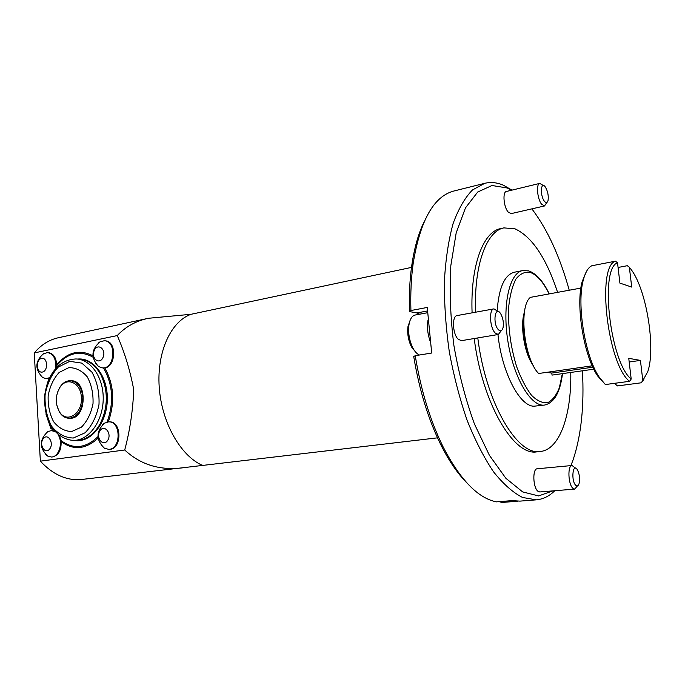 <?xml version="1.0" encoding="UTF-8"?>
<svg xmlns="http://www.w3.org/2000/svg" width="685" height="685" viewBox="0 0 685 685"><rect width="100%" height="100%" fill="white"/><g stroke="black" fill="none" stroke-linecap="round" stroke-linejoin="round"><path stroke-width="1.03" d="M71.711 431.516L81.498 427.106C87.295 421.112 91.131 413.243 93.023 403.491C93.391 393.473 91.456 384.576 87.226 376.81C81.9 370.602 75.752 367.554 68.791 367.665L59.201 372.409C53.636 378.445 49.962 386.186 48.173 395.63C47.796 405.323 49.611 414.023 53.61 421.72C58.713 428.039 64.741 431.302 71.711 431.516M69.348 418.27L70.024 418.287C86.867 418.997 87.868 380.004 71.017 380.74M77.345 359.043L79.777 358.957C94.89 359.094 107.913 377.863 107.322 399.672C106.928 421.481 92.997 440.498 77.807 440.746L73.646 440.455M56.444 367.768L56.649 365.704C56.444 357.844 53.644 353.469 48.241 352.569L48.121 352.561M51.897 457.006L52.188 456.998C58.696 455.465 61.65 449.985 61.042 440.583L59.518 435.84M54.252 430.925L51.658 430.6M102.69 367.913L103.512 367.965C115.945 368.804 117.477 340.659 105.002 340.847M437.509 437.835L185.703 467.41C161.557 471.16 141.23 465.355 124.721 450.002C129.927 430.471 132.924 410.366 133.729 389.679C130.107 370.422 124.619 352.39 117.263 335.573C125.569 326.659 135.981 320.897 148.482 318.277L191.072 314.287L411.497 267.398M202.614 465.141L202.178 465.243M77.611 359.077L81.078 359.034M77.371 440.755L73.92 440.446M75.881 440.438L78.784 440.309C87.355 439.111 94.436 433.691 100.027 424.041C108.007 407.746 108.384 391.512 101.149 375.346C95.583 365.062 88.202 359.685 79.006 359.205L78.124 359.137M56.667 364.754C67.618 352.013 79.7 349.025 92.92 355.789M104.771 367.871C113.933 384.379 115.114 402.386 108.324 421.883M98.126 438.092C85.882 449.42 73.569 450.61 61.188 441.645M45.963 414.082L51.067 428.99L45.921 413.903M43.181 438.785C38.643 444.822 45.236 455.054 49.757 448.898C54.355 442.793 47.65 432.577 43.181 438.785M45.553 454.326L47.762 456.116L51.358 457.015C58.996 457.22 63.474 442.27 58.011 434.667M54.757 431.507L51.255 430.6L47.685 431.721L46.101 432.988M109.052 449.326L109.42 449.326C122.135 449.548 122.024 420.933 109.343 421.892L109.043 421.883M99.787 430.993C95.463 438.049 103.503 447.373 107.81 440.198C112.177 433.066 104.017 423.792 99.787 430.993M101.543 445.584L104.411 448.213L108.607 449.334C121.322 449.557 121.211 420.915 108.53 421.874L104.351 423.219L102.245 425.068M94.222 350.54C90.737 358.478 99.625 365.413 103.067 357.347C106.577 349.307 97.595 342.474 94.222 350.54M95.754 363.581L98.623 366.603L102.647 367.905C115.14 368.821 116.69 340.505 104.146 340.77L99.993 341.849L98.332 343.057M148.482 318.277L58.225 337.774C49.123 339.777 41.134 344.829 34.25 352.921L40.364 461.159C52.839 474.534 66.351 480.664 80.907 479.56L185.703 467.41M40.364 461.159L124.721 450.002M34.25 352.921L117.263 335.573M546.861 202.46L544.524 205.954L541.595 204.216C537.297 199.061 535.97 183.768 539.763 183.392L543.299 185.507M544.395 201.236C546.099 203.248 547.324 202.983 548.068 200.422C548.702 195.508 547.743 190.978 545.2 186.817C540.773 180.643 539.891 195.67 544.395 201.236M544.524 205.954L511.156 213.626L508.099 211.956C503.646 206.947 502.413 191.903 506.403 191.475L539.763 183.392M501.317 330.632L498.346 334.485L495.315 333.115C489.766 328.004 488.73 309.158 493.953 308.875L498.038 311.504M498.466 329.785C500.615 331.703 502.156 330.941 503.09 327.481C503.826 322.678 503.047 318.14 500.752 313.867C495.118 304.414 492.275 323.62 498.466 329.785M498.346 334.485L461.476 340.659L458.316 339.34C452.579 334.374 451.698 315.888 457.143 315.554L493.953 308.875M429.923 340.573C427.586 333.595 426.926 326.899 427.937 320.477M427.474 312.737L415.17 315.023C412.002 315.794 409.921 319.107 408.936 324.964C408.003 333.09 409.339 340.805 412.944 348.126C414.922 351.756 417.096 354.051 419.46 355.018M415.538 351.996L411.479 346.893C408.32 340.488 407.147 333.732 407.969 326.617L410.084 320.417M577.455 485.888L574.715 489.099L572.96 488.362C568.13 484.578 567.403 465.278 572.069 465.5L575.468 468.155M575.854 485.382C577.172 486.47 578.226 485.948 579.013 483.833C580.118 479.038 579.596 474.388 577.446 469.893C572.814 461.844 570.785 480.981 575.854 485.382M574.715 489.099L539.763 491.967L537.93 491.248C532.904 487.557 532.356 468.591 537.237 468.78L537.305 468.771M499.142 501.643L501.831 502.456L517.92 501.206M554.781 490.734C549.259 496.205 543.094 499.237 536.287 499.844L519.941 501.12L512.046 500.624L496.377 501.857C477.976 498.192 460.209 479.834 443.075 446.791C430.197 420.624 420.915 390.262 415.238 355.703L413.723 356.517C419.263 389.919 428.271 419.297 440.755 444.642L443.075 446.791M415.238 355.703L431.696 353.023L427.252 307.445L410.914 310.528L409.433 311.555L416.831 312.951L419.657 314.192M536.287 499.844L522.552 497.473C512.911 492.549 503.218 483.97 493.474 471.742C483.91 457.494 475.107 440.284 467.042 420.11C459.652 398.601 453.727 375.765 449.274 351.602C445.832 327.284 444.205 303.746 444.402 280.996C445.644 259.298 448.538 240.17 453.085 223.61C458.445 208.908 464.918 197.691 472.496 189.942L484.766 183.315C490.914 181.825 497.207 182.501 503.655 185.344L511.978 190.122M410.914 310.528C410.418 293.565 411.18 277.81 413.201 263.254C420.205 220.493 433.725 196.424 453.753 191.046L484.766 183.315M552.838 490.897L538.59 495.94L522.629 491.899L505.855 478.267L489.381 455.277L474.44 423.998C465.612 399.62 458.753 373.402 453.881 345.36C450.405 317.224 449.394 290.611 450.841 265.523L456.201 232.806L465.457 207.915L477.719 192.023L491.993 185.498L507.268 187.99L511.618 190.207M531.851 208.865L532.416 209.593C547.709 229.963 559.979 256.832 569.235 290.217M582.43 370.791C584.331 405.708 581.231 435.352 573.139 459.738L570.896 465.603M409.433 311.555C408.979 295.235 409.733 280.062 411.685 266.028C414.237 248.244 418.381 233.508 424.135 221.82M466.511 482.514C457.383 473.275 448.795 460.654 440.755 444.642M475.621 312.197C473.755 265.155 486.496 231.033 503.903 227.891L500.572 228.627C483.088 231.795 470.261 265.874 472.093 312.839M474.234 338.518C482.12 403.054 513.853 456.467 536.912 451.843L540.302 451.492C517.355 456.116 485.699 402.583 477.787 337.928M503.903 227.891L514.992 228.816C531.997 236.727 546.21 257.902 557.624 292.358M570.785 372.443C571.547 415.05 559.722 449.677 540.302 451.492M549.276 293.891C543.128 281.133 536.235 273.461 528.623 270.866L522.715 270.566C509.383 272.707 501.985 305.51 508.013 342.012C513.878 378.54 531.286 407.275 544.609 405.049L534.035 406.205C519.692 406.47 501.745 372.178 497.969 334.545M497.199 310.433C498.92 287.58 504.605 274.856 514.229 272.253L522.715 270.566M591.712 265.789C588.132 267.612 585.358 272.253 583.389 279.694C576.419 303.738 585.033 356.645 599.255 377.212L605.36 384.55L629.541 381.322C607.544 364.548 596.335 266.593 615.43 261.182L591.712 265.789M605.36 384.55L597.568 375.885C583.766 355.935 575.443 304.808 582.207 281.492L586.446 271.5M592.217 365.816L538.641 373.505C523.999 359.163 518.399 306.323 530.404 297.358L580.889 288.077M629.541 381.322L631.193 379.062C610.138 362.314 599.392 268.631 617.519 262.783L615.43 261.182M617.519 262.783L619.908 283.111L631.716 287.083L629.361 267.27L631.227 269.633C646.443 289.592 655.913 347.766 647.813 371.544L642.821 380.595L640.424 360.396L628.761 358.332L631.193 379.062M643.823 379.558L641.203 382.795L617.502 385.92L615.464 384.225L615.344 383.215M618.076 267.467L627.314 265.703L629.361 267.27M546.416 372.383L551.802 373.051L552.024 375.106L593.792 369.181M523.768 319.809C523.006 333.004 525.078 345.737 529.976 358.007M533.238 365.43L532.219 363.94C524.427 352.415 520.283 326.916 524.008 313.499L524.513 311.743M642.821 380.595L641.203 382.795M551.802 373.051L592.842 367.194M629.19 361.997L640.424 360.396M46.392 378.634L49.389 378.24M41.571 358.383C35.517 359.548 36.296 373.308 42.35 372.075C48.455 370.962 47.65 357.056 41.571 358.383M55.382 368.941C56.538 359.479 53.875 353.999 47.419 352.501L42.624 354.256M40.424 375.474L42.701 377.572L46.16 378.625L49.662 377.675M57.506 392.351L60.023 386.991C62.814 382.881 66.197 380.783 70.178 380.697C77.396 381.554 81.618 387.042 82.842 397.172C82.543 409.664 78.013 416.694 69.262 418.27C65.28 418.21 61.992 416.137 59.398 412.045L56.898 405.648M81.344 397.266C80.873 382.495 66.514 376.339 59.775 387.624C55.348 395.536 55.151 403.439 59.184 411.334C66.18 424.22 82.902 413.903 81.344 397.266M93.091 357.227C79.854 349.932 67.704 352.758 56.649 365.704M48.155 420.753L52.599 430.617M61.042 440.583C73.483 449.668 85.796 448.35 97.972 436.628M107.083 422.046C114.104 402.48 112.914 384.448 103.512 367.965M202.075 465.201C180.369 455.525 161.574 422.26 159.211 387.085C156.745 351.893 170.95 321.359 191.072 314.287M73.295 438.032L85.094 432.774C92.09 425.582 96.731 416.112 99.008 404.356C99.445 392.282 97.107 381.571 91.995 372.238L81.823 363.118L69.776 361.337L58.276 367.066C51.615 374.318 47.214 383.609 45.082 394.92C44.628 406.522 46.794 416.942 51.572 426.19C57.686 433.785 64.921 437.741 73.295 438.032M77.045 440.438L73.869 440.446C62.917 439.898 53.67 432.526 48.267 421.018C45.398 412.747 44.225 403.987 44.765 394.731C46.092 387.505 47.428 382.453 48.789 379.567C54.868 366.415 63.885 359.548 75.847 358.957C90.548 359.103 103.332 377.007 103.221 398.276C103.289 419.528 90.403 438.811 75.607 440.318L72.362 440.438M427.389 310.981L416.831 312.951M549.13 293.916C543.188 281.869 536.8 274.668 529.976 272.322C524.701 271.568 519.992 273.846 515.865 279.146C512.269 286.167 509.863 295.543 508.647 307.274C507.928 326.933 510.582 346.704 516.61 366.578C521.011 378.48 525.986 388.061 531.526 395.305C537.151 400.836 542.529 403.294 547.658 402.694C552.418 400.331 556.323 395.339 559.354 387.719L562.351 373.642M47.667 431.73C39.173 439.993 39.208 448.118 47.762 456.116M52.188 456.998L51.358 457.015M104.334 423.227C95.926 431.644 95.951 439.976 104.411 448.213M109.42 449.326L108.607 449.334M100.001 341.849C91.131 349.59 90.668 357.844 98.623 366.603M103.461 367.965L102.647 367.905M411.479 346.893L412.944 348.126M407.969 326.617L408.936 324.964M537.237 468.78L572.069 465.5M411.685 266.028L413.201 263.254M597.568 375.885L599.255 377.212M582.207 281.492L583.389 279.694M532.219 363.94L532.682 364.317M524.008 313.499L524.325 312.994M544.609 405.049C554.242 402.831 560.202 392.351 562.496 373.616M43.866 353.417C34.978 361.046 34.592 369.095 42.701 377.572M46.991 378.668L46.16 378.625M69.262 418.27L70.024 418.287M59.184 411.334L59.398 412.045M59.775 387.624L60.023 386.991"/></g></svg>
